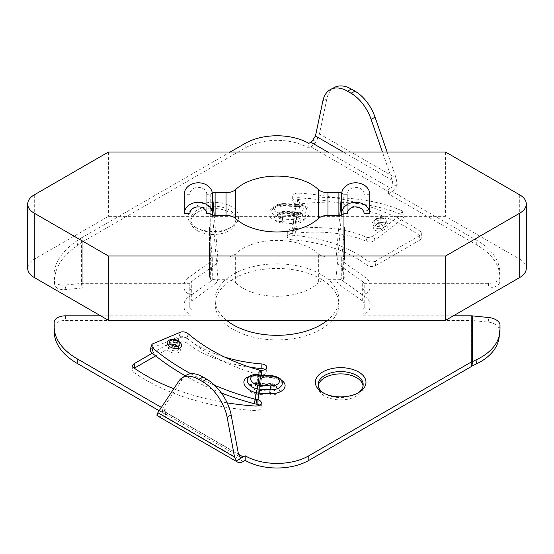 <?xml version="1.0" encoding="UTF-8"?>
<svg xmlns="http://www.w3.org/2000/svg" width="554" height="554" viewBox="0 0 554 554"><rect width="100%" height="100%" fill="white"/><g stroke="black" fill="none" stroke-linecap="round" stroke-linejoin="round"><path stroke-width="0.42" stroke-dasharray="2.77 2.08" d="M210.229 213.768L210.229 254.044L209.474 243.621L209.474 227.375L210.229 234.557L210.229 194.281L206.781 194.281L206.781 213.768M210.229 194.281A5.63 3.248 180 0 1 212.314 193.083M341.686 193.083A5.63 3.248 180 0 1 343.771 194.281L343.771 234.557L344.526 227.375L344.526 260.221A5.63 3.248 0 0 0 338.896 256.973L327.989 256.973L327.989 215.395L327.989 279.715A11.253 6.496 0 0 0 318.37 282.845L318.37 253.85A11.253 6.496 0 0 0 327.989 256.973M347.219 213.768L347.219 194.281L343.771 194.281M369.747 194.281L364.116 194.281L364.116 213.768M206.781 194.281L206.739 193.796A8.442 6.89 180 0 0 198.027 187.391A8.442 6.89 180 0 0 189.883 194.281L184.253 194.281M189.883 194.281L189.883 213.768M526.3 268.344A22.506 12.991 0 0 0 519.707 259.154L445.596 216.365L108.404 216.365L34.293 259.154A22.506 12.991 0 0 0 27.7 268.344M318.37 253.85A48.392 27.935 0 0 0 235.63 253.85L235.63 282.845A11.253 6.496 0 0 0 226.011 279.715L226.011 256.973A11.253 6.496 0 0 0 235.63 253.85M226.011 256.973L215.104 256.973A5.63 3.248 0 0 0 209.474 260.221L209.474 276.467A5.63 3.248 0 0 0 215.104 279.715L226.011 279.715M235.63 282.845A48.392 27.935 0 0 0 318.37 282.845M327.989 279.715L338.896 279.715A5.63 3.248 0 0 0 344.526 276.467M209.474 227.375L209.474 260.221M209.474 243.621L209.474 276.467M344.526 243.621L343.771 254.044L343.771 213.768M344.526 227.375L344.526 260.221M108.404 152.045L108.404 216.365M445.596 152.045L445.596 216.365M188.028 277.907A11.253 9.189 180 0 0 184.157 284.839L184.157 304.333A11.253 9.189 0 0 1 188.028 297.394L188.028 277.907L210.34 262.07A5.63 4.591 180 0 0 212.279 258.6A5.63 4.591 180 0 0 212.265 258.282L210.229 234.557M188.028 297.394L210.34 281.557A5.63 4.591 180 0 0 212.279 278.094A5.63 4.591 180 0 0 212.265 277.769L210.229 254.044M364.116 194.281A8.442 6.89 180 0 0 355.973 187.391A8.442 6.89 180 0 0 347.261 193.796L347.219 194.281M343.771 254.044L341.735 277.769A5.63 4.591 180 0 0 341.721 278.094A5.63 4.591 180 0 0 343.66 281.557L365.972 297.394A11.253 9.189 0 0 1 369.843 304.333L369.843 284.839A11.253 9.189 180 0 0 365.972 277.907L365.972 297.394M343.771 234.557L341.735 258.282A5.63 4.591 180 0 0 341.721 258.6A5.63 4.591 180 0 0 343.66 262.07L365.972 277.907M499.029 337.94A78.779 45.144 8.6 0 0 499.313 334.062L499.313 329.706A11.253 6.447 8.6 0 0 488.143 322.089L471.883 320.461L472.569 315.898M499.826 276.848A11.253 6.496 180 0 1 488.573 283.343L361.963 283.343L361.963 294.437L361.963 287.942L488.573 287.942A11.253 6.496 0 0 0 499.826 281.439L499.826 277.083A78.779 45.483 0 0 0 476.752 244.923L388.409 193.921L390.404 192.764L310.829 146.824L308.827 147.973A45.013 25.99 0 0 0 245.173 147.973L82.802 241.717L82.802 237.119L230.159 152.045M499.826 281.439L499.826 277.083M471.883 366.111L471.883 320.461A5.63 4.591 0 0 0 471.198 320.427L361.963 320.427L361.963 309.333L361.963 315.828L453.373 315.828M159.164 410.729L165.591 414.447L163.596 415.597L243.171 461.544M100.627 315.828L192.037 315.828L192.037 309.333L192.037 320.427L65.427 320.427A11.253 6.496 0 0 0 54.174 326.922L54.174 331.278M192.037 287.942L192.037 294.437L192.037 283.343L82.802 283.343A11.253 9.189 0 0 0 81.431 283.413L65.171 285.04A11.253 6.447 171.4 0 1 54.043 280.22A11.253 6.447 171.4 0 1 54.001 279.666L54.001 275.31A78.779 45.144 171.4 0 1 76.902 240.852L81.431 237.763L82.117 242.32L82.802 241.717L82.802 287.942L192.037 287.942L192.037 283.343M292.138 239.799A5.63 3.248 180 0 1 287.263 236.579A5.63 3.248 180 0 1 292.09 233.366L292.09 228.767A5.63 3.248 0 0 0 287.263 231.988A5.63 3.248 0 0 0 292.138 235.208L292.138 239.799A112.538 64.97 180 0 1 367.129 265.276L367.129 260.678A5.63 3.248 0 0 0 375.612 261.031L375.612 265.622A5.63 3.248 180 0 1 367.129 265.276M375.612 265.622L419.676 240.187L419.676 235.588A5.63 3.248 0 0 0 421.324 233.296A5.63 3.248 0 0 0 420.029 231.219L420.029 235.817A5.63 3.248 180 0 1 421.324 237.888A5.63 3.248 180 0 1 419.676 240.187M420.029 235.817A185.687 107.206 0 0 0 298.959 197.73L298.959 193.131A5.63 3.248 0 0 0 292.664 196.358A5.63 3.248 0 0 0 296.092 199.35L296.092 203.948A5.63 3.248 180 0 1 292.664 200.957A5.63 3.248 180 0 1 298.959 197.73M265.089 369.483A5.63 3.248 180 0 1 266.737 371.782A5.63 3.248 180 0 1 261.91 374.996L261.91 370.404M250.096 367.267A112.538 64.97 180 0 1 186.871 343.092L186.871 338.494A5.63 3.248 0 0 0 178.388 338.141L178.388 342.739A5.63 3.248 180 0 1 186.871 343.092M178.388 342.739L155.632 355.876M133.971 367.953L133.971 372.544A5.63 3.248 180 0 1 132.676 370.474A5.63 3.248 180 0 1 134.303 368.188M133.971 372.544A185.687 107.206 0 0 0 255.041 410.639L255.041 406.04M259.688 405.113A5.63 3.248 180 0 1 261.336 407.412A5.63 3.248 180 0 1 255.041 410.639M318.238 385.729A22.506 12.991 0 0 0 318.155 386.879A22.506 12.991 0 0 0 324.748 396.068A22.506 12.991 0 0 0 349.276 398.887A22.506 12.991 0 0 0 363.168 386.879A22.506 12.991 0 0 0 363.078 385.729M197.425 230.672A22.506 12.991 0 0 0 221.953 233.49A22.506 12.991 0 0 0 235.845 221.482A22.506 12.991 0 0 0 213.338 208.491A22.506 12.991 0 0 0 190.832 221.482A22.506 12.991 0 0 0 197.425 230.672M233.234 329.45A61.896 35.733 0 0 0 300.683 337.199A61.896 35.733 0 0 0 338.896 304.181A61.896 35.733 0 0 0 277 268.448A61.896 35.733 0 0 0 215.104 304.181A61.896 35.733 0 0 0 233.234 329.45M82.802 287.942A5.63 4.591 180 0 0 82.117 287.976L82.117 242.32L77.588 245.415A78.779 45.144 -8.6 0 0 54.687 279.867L54.687 284.223A11.253 6.447 -8.6 0 0 54.728 284.777A11.253 6.447 -8.6 0 0 65.857 289.603L82.117 287.976L81.431 283.413L81.431 237.763L82.802 237.119L82.802 283.343M192.037 320.427L192.037 315.828M327.836 152.045L390.404 188.173L388.409 189.323L476.752 240.332A78.779 45.483 180 0 1 499.826 272.492M238.483 454.238L163.596 411.006L165.591 409.849L161.366 407.412M298.959 193.131A185.687 107.206 180 0 1 420.029 231.219M419.676 235.588L375.612 261.031M367.129 260.678A112.538 64.97 0 0 0 292.138 235.208M226.593 320.323A61.896 35.733 180 0 1 215.104 299.589A61.896 35.733 180 0 1 277 263.849A61.896 35.733 180 0 1 338.896 299.589A61.896 35.733 180 0 1 327.407 320.323M195.437 227.23A25.318 14.619 0 0 0 231.247 227.23A25.318 14.619 0 0 0 231.247 206.552A25.318 14.619 0 0 0 195.437 206.552A25.318 14.619 0 0 0 195.437 227.23L197.425 228.373A22.506 12.991 180 0 1 190.832 219.19A22.506 12.991 180 0 1 213.338 206.192A22.506 12.991 180 0 1 235.845 219.19A22.506 12.991 180 0 1 229.252 228.373A22.506 12.991 180 0 1 197.425 228.373L195.437 227.23M227.175 402.862A185.687 107.206 180 0 1 173.804 388.714M152.329 353.189L178.388 338.141M186.871 338.494A112.538 64.97 0 0 0 224.772 357.136M295.247 222.133L294.68 214.329L295.247 222.133L292.983 222.209L293.419 214.37L294.873 204.142L295.06 206.524L295.185 206.012L284.202 205.458A14.065 8.123 0 0 0 268.967 212.84A14.065 8.123 0 0 0 281.751 221.642L292.983 222.209L292.09 228.767L294.61 228.629A123.791 67.858 164.4 0 1 365.737 237.008L366.997 241.544A123.791 67.858 -15.6 0 0 295.878 233.165L297.207 223.394A8.442 4.626 164.4 0 0 305.877 217.39A8.442 4.626 164.4 0 0 298.53 213.678L298.253 214.204L298.53 213.678C298.357 214.523 298.073 214.308 297.678 213.034C297.283 211.753 296.999 211.538 296.826 212.39L296.688 212.404C296.868 211.552 297.152 211.773 297.533 213.055L297.616 213.041C298.004 214.322 298.308 214.537 298.53 213.678L298.135 214.218L294.61 214.356L283.572 213.802L283.226 211.933A2.812 1.627 0 0 0 280.172 213.408A2.812 1.627 0 0 0 282.734 215.167L282.485 219.079A5.63 3.248 180 0 1 277.353 215.845A5.63 3.248 180 0 1 283.468 212.611L297.533 213.055C297.913 214.336 298.197 214.55 298.384 213.699L294.749 213.844L294.617 214.356L294.43 211.974L293.419 223.56L282.242 222.999A8.442 4.875 180 0 1 274.569 217.715A8.442 4.875 180 0 1 283.71 213.29L294.749 213.844L296.092 203.948L299.853 203.969A174.434 95.613 164.4 0 1 402.28 214.897L401.02 210.361A5.63 3.082 164.4 0 1 402.426 211.773A5.63 3.082 164.4 0 1 400.874 214.786L402.135 219.322A5.63 3.082 -15.6 0 0 403.686 216.302A5.63 3.082 -15.6 0 0 402.28 214.897M402.135 219.322L374.919 240.145L373.659 235.609A5.63 3.082 164.4 0 1 365.737 237.008M366.997 241.544A5.63 3.082 -15.6 0 0 374.919 240.145M373.659 235.609L400.874 214.786M401.02 210.361A174.434 95.613 -15.6 0 0 298.592 199.433L296.092 199.35L295.185 206.012L297.65 205.915C297.47 206.767 297.186 206.545 296.799 205.271L296.833 205.264C297.228 206.545 297.519 206.76 297.706 205.908L297.408 206.434L295.053 206.524L284.063 205.97L284.202 205.458M282.734 215.167L296.21 215.644L296.882 223.435M296.21 215.644L296.799 219.509A5.63 3.082 164.4 0 0 302.463 214.793A5.63 3.082 164.4 0 0 297.678 213.034L297.616 213.041M283.71 213.29L283.572 213.802C275.74 214.384 277.824 216.337 277.353 215.845C278.35 213.352 277.353 212.078 283.364 211.42L297.062 211.87L296.383 215.617A2.812 1.544 -15.6 0 0 299.146 213.636A2.812 1.544 -15.6 0 0 296.826 212.39M296.009 204.613A8.442 4.626 164.4 0 1 303.35 208.318A8.442 4.626 164.4 0 1 294.68 214.329L296.009 204.613C296.175 203.768 296.459 203.983 296.861 205.257C297.256 206.538 297.54 206.753 297.706 205.908A14.065 7.708 -15.6 0 1 310.081 212.071A14.065 7.708 -15.6 0 1 295.504 222.099L295.067 218.214L282 217.722L282.242 213.809A8.442 4.875 180 0 1 274.569 208.533A8.442 4.875 180 0 1 283.71 204.101L294.749 204.655L296.009 204.613L296.238 204.101M297.706 205.908L298.592 199.433L299.853 203.969L298.53 213.678M295.504 222.099L294.61 228.629L295.878 233.165L292.09 233.366L293.419 223.56M261.273 375.127L260.892 377.482L260.705 375.1M257.908 404.42L259.251 394.517L255.47 393.977L257.174 386.318L270.774 387.246A2.812 1.627 0 0 0 273.828 385.771A2.812 1.627 0 0 0 271.266 384.005L260.138 383.444L260.262 382.932L260.449 385.314L260.581 384.801L271.758 385.369A8.442 4.875 180 0 1 279.431 390.646A8.442 4.875 180 0 1 270.29 395.078L259.251 394.517L260.138 383.444L257.79 383.119L257.451 383.728M257.312 386.353L256.322 390.148A5.63 3.248 -164.1 0 1 251.544 385.411A5.63 3.248 -164.1 0 1 257.201 383.673C257.575 382.426 257.714 382.232 257.617 383.084A2.812 1.62 15.9 0 0 254.854 384.102A2.812 1.62 15.9 0 0 257.174 386.318L257.825 382.599M258.933 376.021C258.566 377.267 258.42 377.461 258.496 376.602C258.399 377.454 258.538 377.253 258.905 376.014C259.279 374.774 259.411 374.573 259.32 375.425M259.424 375.446L259.085 376.055M258.746 374.774L258.496 376.602A14.065 8.116 15.9 0 0 249.252 376.588M188.263 333.82L187.003 338.238A123.791 71.424 15.9 0 0 258.122 374.49L261.91 374.996L260.581 384.801M221.323 392.959A174.434 100.641 -164.1 0 1 185.299 375.82M153.126 343.66L151.865 348.078A5.63 3.248 15.9 0 0 150.321 349.609M151.865 348.078L179.081 336.659L180.341 332.241M187.003 338.238A5.63 3.248 15.9 0 0 179.081 336.659M190.756 373.735A174.434 100.641 15.9 0 0 214.71 385.314M361.963 320.427L361.963 315.828M259.39 370.072L258.122 374.49L256.793 384.261C256.696 385.113 256.834 384.912 257.201 383.673L257.271 383.687C256.904 384.933 256.744 385.127 256.793 384.261L256.827 384.801L256.793 384.261A8.442 4.868 -164.1 0 0 248.123 387.239A8.442 4.868 -164.1 0 0 255.47 393.977L254.148 403.686M157.966 416.158A11.253 6.496 120 0 0 163.596 415.597M156.796 415.112L162.537 411.449L161.422 411.657L161.803 410.202L182.903 378.465L178.928 381M163.596 411.006A5.63 3.248 -60 0 1 162.537 411.449M165.591 414.447L165.591 409.849M310.829 146.824A11.253 6.496 120 0 0 317.629 138.486L319.443 133.909L326.853 98.868L322.878 100.918M387.114 152.045L396.172 178.208L397.204 184.427A11.253 6.496 -60 0 1 390.404 192.764M311.881 141.457L317.629 138.486M308.827 147.973L308.827 143.382M186.047 375.342A33.759 18.448 -122.5 0 0 182.903 378.465M390.404 188.173A5.63 3.248 120 0 0 391.463 187.397C392.814 185.486 393.063 183.111 392.197 180.265L382.433 152.045M334.644 87.352A33.759 20.484 -117.3 0 0 326.853 98.868M397.204 184.427L391.463 187.397M357.51 393.195A22.506 12.991 180 0 1 356.575 393.769A22.506 12.991 180 0 1 324.748 393.769L324.748 393.769A22.506 12.991 180 0 1 323.806 393.195M324.748 393.769L322.753 392.62L324.748 393.769M214.225 215.354L217.874 257.956A11.253 9.189 0 0 1 217.902 258.6A11.253 9.189 0 0 1 214.031 265.532L191.719 281.37L191.719 300.864A5.63 4.591 180 0 0 189.787 304.333L189.787 284.839A5.63 4.591 0 0 1 191.719 281.37M189.787 288.004L189.787 307.498A2.251 1.835 180 0 0 192.037 309.333L192.037 289.839A2.251 1.835 0 0 1 189.787 288.004L189.787 284.839M184.157 288.004A7.881 6.433 180 0 0 192.037 294.437L192.037 313.931A7.881 6.433 0 0 1 184.157 307.498L184.157 284.839M364.213 307.498L364.213 288.004A2.251 1.835 0 0 1 361.963 289.839L361.963 309.333A2.251 1.835 180 0 0 364.213 307.498L364.213 304.333A5.63 4.591 180 0 0 362.281 300.864L339.969 285.026A11.253 9.189 0 0 1 336.098 278.094A11.253 9.189 0 0 1 336.126 277.45L341.472 215.035M369.843 307.498A7.881 6.433 0 0 1 361.963 313.931L361.963 294.437A7.881 6.433 180 0 0 369.843 288.004L369.843 304.333M362.281 300.864L362.281 281.37A5.63 4.591 0 0 1 364.213 284.839L364.213 304.333M362.281 281.37L339.969 265.532A11.253 9.189 0 0 1 336.098 258.6A11.253 9.189 0 0 1 336.126 257.956L339.775 215.354M212.528 215.035L217.874 277.45A11.253 9.189 0 0 1 217.902 278.094A11.253 9.189 0 0 1 214.031 285.026L191.719 300.864M364.213 288.004L364.213 284.839M189.787 307.498L189.787 304.333M184.157 307.498L184.157 304.333M369.843 288.004L369.843 284.839M361.963 287.942L361.963 283.343M388.409 193.921L388.409 189.323M215.104 256.973L215.104 279.715M338.896 256.973L338.896 279.715M34.293 194.835L34.293 259.154M519.707 194.835L519.707 259.154M206.739 193.796L206.739 213.29M212.265 258.282L212.265 277.769M347.261 193.796L347.261 213.29M341.735 258.282L341.735 277.769M499.999 325.15L499.313 329.706M488.143 322.089L488.829 317.532M488.573 283.343L488.573 287.942M471.198 320.427L471.198 366.644M54.001 279.666L54.687 284.223M65.857 289.603L65.171 285.04M65.427 315.828L65.427 320.427M281.273 380.065A14.065 8.123 0 0 0 272.249 377.537L261.017 376.969M378.174 228.698A5.346 2.929 -15.6 0 0 384.178 227.05A5.346 2.929 -15.6 0 0 385.265 223.394A5.346 2.929 -15.6 0 0 379.774 222.75A5.346 2.929 -15.6 0 0 375.397 226.143A5.346 2.929 -15.6 0 0 378.174 228.698M377.558 230.997A7.41 4.058 164.4 0 1 376.955 223.906A7.41 4.058 164.4 0 1 388.07 225.09A7.41 4.058 164.4 0 1 377.558 230.997M379.102 225.256A2.251 1.233 -15.6 0 0 382.295 223.463A2.251 1.233 -15.6 0 0 378.915 223.103A2.251 1.233 -15.6 0 0 379.102 225.256M381.678 217.916A5.346 2.929 164.4 0 1 384.005 218.858A5.346 2.929 164.4 0 1 380.086 223.864A5.346 2.929 164.4 0 1 374.137 221.607A5.346 2.929 164.4 0 1 381.678 217.916M382.904 217.798A7.41 4.058 -15.6 0 0 372.392 223.705A7.41 4.058 -15.6 0 0 383.506 224.889A7.41 4.058 -15.6 0 0 382.904 217.798M379.85 218.089A2.251 1.233 164.4 0 1 380.03 220.25A2.251 1.233 164.4 0 1 376.651 219.89A2.251 1.233 164.4 0 1 379.85 218.089M296.93 211.884L296.688 212.404L294.306 212.494L283.226 211.933M293.641 219.647L282.485 219.079L282.242 222.999M294.963 205.333L296.799 205.271C296.411 203.99 296.134 203.768 295.954 204.62L296.196 204.101L283.856 203.588L283.96 204.779L294.963 205.333M294.576 214.343L282.242 213.809M296.861 205.257A11.253 6.17 164.4 0 1 306.625 208.747A11.253 6.17 164.4 0 1 295.095 218.214M283.71 204.101L283.856 203.588C273.538 203.99 272.61 207.48 271.723 211.254A11.253 6.496 180 0 1 283.96 204.779L284.057 205.97C270.754 206.891 272.395 210.423 271.723 211.254A11.253 6.496 180 0 0 282 217.722L281.751 221.642M297.346 199.516L297.976 204.107M293.364 228.691L294.001 233.289M260.359 384.123L271.515 384.684A5.63 3.248 180 0 1 276.647 387.925A5.63 3.248 180 0 1 270.532 391.159L256.467 390.182L255.616 394.012M270.774 387.246L270.29 395.078M258.06 382.648L271.412 383.493C274.999 383.998 276.744 385.48 276.647 387.925C275.857 388.202 279.112 387.502 271.619 385.882L271.266 384.005M260.796 376.291L272 376.859L272.249 377.537M271.903 375.667L272 376.859A11.253 6.496 180 0 1 282.277 383.326L280.913 380.972C280.691 380.847 279.161 378.777 272.104 378.05L260.872 377.482M256.384 390.161L255.47 393.977M258.489 377.136C248.421 375.847 248.053 378.444 247.396 379.448A11.253 6.496 -164.1 0 1 258.905 376.014M260.428 385.314L271.619 385.882L271.758 385.369M176.442 345.267A7.41 4.273 -164.1 0 1 177.045 352.967A7.41 4.273 -164.1 0 1 165.93 347.427A7.41 4.273 -164.1 0 1 176.442 345.267M178.637 341.368A7.41 4.273 15.9 0 0 172.266 339.547M175.826 345.121A5.346 3.082 15.9 0 0 168.811 345.184A5.346 3.082 15.9 0 0 172.592 350.46A5.346 3.082 15.9 0 0 178.589 347.974A5.346 3.082 15.9 0 0 175.826 345.121M174.898 344.907A2.251 1.302 15.9 0 0 171.705 345.564A2.251 1.302 15.9 0 0 175.085 347.24A2.251 1.302 15.9 0 0 174.898 344.907M170.078 340.765A5.346 3.082 -164.1 0 1 175.549 340.108A5.346 3.082 -164.1 0 1 179.856 343.556C179.918 342.974 178.921 342.102 176.858 340.932C169.337 338.986 171.11 340.828 170.071 340.765M260.636 370.363L259.999 374.899M319.443 133.909L396.172 178.208M161.803 410.202L238.532 454.502M392.197 180.265L343.321 152.045M210.34 262.07L210.34 281.557M343.66 262.07L343.66 281.557M339.969 265.532L339.969 285.026M214.031 265.532L214.031 285.026M217.874 257.956L217.874 277.45M336.126 257.956L336.126 277.45M476.752 244.923L476.752 240.332M245.173 147.973L245.173 143.382M499.313 334.062L499.999 329.505M77.588 245.415L76.902 240.852M54.687 279.867L54.001 275.31M54.728 284.777L54.043 280.22M385.265 223.394C386.013 222.867 384.199 222.777 379.829 223.117C376.651 224.46 375.176 225.464 375.397 226.143C375.806 224.031 377.537 222.66 380.584 222.022C382.551 221.738 384.109 222.196 385.265 223.394M384.005 218.858L382.156 218.221C373.77 218.782 373.971 222.376 374.137 221.607C374.165 219.329 376.436 217.944 380.965 217.452L384.005 218.858M296.196 204.101L296.252 204.094C301.861 203.574 305.316 205.125 306.625 208.747C307.678 207.473 304.624 206.697 297.47 206.427L297.408 206.434M298.287 214.197C301.272 214.218 302.671 214.433 302.491 214.841L302.463 214.793C301.528 212.556 299.742 211.58 297.11 211.863M292.664 196.358L292.664 200.957M287.263 231.988L287.263 236.579M421.324 233.296L421.324 237.888M256.793 384.795C252.312 384.815 250.567 385.023 251.544 385.411L251.544 385.411C251.294 383.659 253.303 382.703 257.575 382.544M168.811 345.184C169.302 345.634 168.153 343.092 175.943 345.516L178.589 347.974C178.395 346.686 177.412 345.537 175.646 344.533C169.746 343.044 170.687 344.228 168.811 345.184M261.336 402.813L261.336 407.412M266.737 367.191L266.737 371.782M132.676 365.882L132.676 370.474M161.422 411.657L240.083 457.064M229.252 228.373L231.247 227.23M190.832 219.19L190.832 221.482M235.845 219.19L235.845 221.482M356.575 393.769L358.563 392.62M318.155 384.58L318.155 386.879M363.168 384.58L363.168 386.879M217.902 258.6L217.902 278.094M212.279 258.6L212.279 278.094M336.098 258.6L336.098 278.094M341.721 258.6L341.721 278.094M338.896 304.181L338.896 299.589M215.104 304.181L215.104 299.589M402.426 211.773L403.686 216.302"/><path stroke-width="0.83" d="M445.596 152.045L519.707 194.835A22.506 12.991 180 0 1 526.3 204.024A22.506 12.991 180 0 1 519.707 213.214L445.596 256.003L108.404 256.003L34.293 213.214A22.506 12.991 180 0 1 27.7 204.024A22.506 12.991 180 0 1 34.293 194.835L108.404 152.045L445.596 152.045M214.225 215.354L212.355 193.478A14.065 11.489 0 0 0 197.833 182.799A14.065 11.489 0 0 0 184.253 194.281L184.253 213.768L189.883 213.768A8.442 6.89 180 0 1 198.027 206.884A8.442 6.89 180 0 1 206.739 213.29L206.781 213.768L210.229 213.768A5.63 3.248 180 0 0 215.104 215.395L226.011 215.395A11.253 6.496 180 0 1 235.63 218.518L235.63 189.53A11.253 6.496 180 0 1 226.011 192.653L226.011 215.395M212.314 193.083A5.63 3.248 180 0 1 215.104 192.653L226.011 192.653M235.63 189.53A48.392 27.935 180 0 1 318.37 189.53L318.37 218.518A11.253 6.496 180 0 1 327.989 215.395L327.989 192.653A11.253 6.496 180 0 1 318.37 189.53M327.989 192.653L338.896 192.653A5.63 3.248 180 0 1 341.686 193.083M338.896 192.653L338.896 215.395A5.63 3.248 180 0 0 343.771 213.768L347.219 213.768L347.261 213.29A8.442 6.89 180 0 1 355.973 206.884A8.442 6.89 180 0 1 364.116 213.768L369.747 213.768L369.747 194.281A14.065 11.489 0 0 0 356.167 182.799A14.065 11.489 0 0 0 341.645 193.478L341.645 212.971A14.065 11.489 0 0 1 356.167 202.293A14.065 11.489 0 0 1 369.747 213.768M338.896 215.395L327.989 215.395M318.37 218.518A48.392 27.935 180 0 1 235.63 218.518M27.7 204.024L27.7 268.344A22.506 12.991 0 0 0 34.293 277.533L108.404 320.323L445.596 320.323L519.707 277.533A22.506 12.991 0 0 0 526.3 268.344L526.3 204.024M108.404 256.003L108.404 320.323M445.596 256.003L445.596 320.323M453.373 315.828L471.198 315.828A11.253 9.189 180 0 1 472.569 315.898L488.829 317.532A11.253 6.447 -171.4 0 1 499.999 325.15L499.999 329.505A78.779 45.144 -171.4 0 1 499.715 333.376A78.779 45.144 -171.4 0 1 477.098 359.366L472.569 361.547L471.883 366.111L471.198 366.644L471.198 362.053L308.827 455.797A45.013 25.99 180 0 1 245.173 455.797L243.171 456.946L238.483 454.238M237.548 462.098A11.253 6.496 -60 0 1 236.371 461.053L234.557 457.036L227.147 417.349L231.122 414.814A33.759 18.448 -122.5 0 0 206.58 379.095L202.958 376.997A33.759 18.448 -122.5 0 0 186.047 375.342L182.072 377.876A33.759 18.448 57.5 0 0 178.928 381L157.828 412.737L156.796 415.112A11.253 6.496 120 0 0 157.966 416.158L237.548 462.098A11.253 6.496 -60 0 0 243.171 461.544L245.173 460.388A45.013 25.99 0 0 0 308.827 460.388L471.198 366.644M161.366 407.412L77.248 358.847A78.779 45.483 180 0 1 54.174 326.687L54.174 331.278A78.779 45.483 0 0 0 77.248 363.438L159.164 410.729M224.772 357.136A112.538 64.97 0 0 0 261.862 363.971L261.862 368.562A5.63 3.248 180 0 1 265.089 369.483M261.862 368.562A112.538 64.97 180 0 1 250.096 367.267M155.632 355.876L134.324 368.181L134.324 363.583A5.63 3.248 0 0 0 132.676 365.882A5.63 3.248 0 0 0 133.971 367.953A185.687 107.206 180 0 0 173.804 388.714M227.175 402.862A185.687 107.206 180 0 0 255.041 406.04A5.63 3.248 0 0 0 261.336 402.813A5.63 3.248 0 0 0 257.908 399.822L257.908 404.42A5.63 3.248 180 0 1 259.688 405.113M363.078 385.729A22.506 12.991 0 0 0 340.662 373.888A22.506 12.991 0 0 0 318.238 385.729M54.174 326.922L54.174 322.331A11.253 6.496 180 0 1 65.427 315.828L100.627 315.828M230.159 152.045L245.173 143.382A45.013 25.99 180 0 1 308.827 143.382L310.829 142.226L327.836 152.045M54.174 326.687L54.174 322.331M322.753 392.62A25.318 14.619 0 0 0 358.563 392.62A25.318 14.619 0 0 0 358.563 371.949A25.318 14.619 0 0 0 322.753 371.949A25.318 14.619 0 0 0 322.753 392.62L322.753 392.62M327.407 320.323A61.896 35.733 180 0 1 233.234 324.859A61.896 35.733 180 0 1 226.593 320.323M134.324 363.583L152.329 353.189M258.746 374.774L259.39 370.072L261.91 370.404A5.63 3.248 0 0 0 266.737 367.191A5.63 3.248 0 0 0 261.862 363.971M259.577 374.947L260.705 375.1L259.251 385.328L258.815 393.16L269.798 393.714A14.065 8.123 0 0 0 283.683 389.171A14.065 8.123 0 0 0 281.273 380.065M259.327 374.899L257.991 385.141L256.294 392.793L258.815 393.16L257.908 399.822L256.654 399.545L256.024 404.081L254.148 403.686A174.434 100.641 -164.1 0 1 221.323 392.959M259.424 375.446L271.758 376.18A8.442 4.875 180 0 1 279.431 381.457A8.442 4.875 180 0 1 270.29 385.889L257.991 385.141A8.442 4.868 -164.1 0 1 250.65 378.403A8.442 4.868 -164.1 0 1 259.32 375.425L259.32 374.892C252.853 373.895 248.878 375.418 247.396 379.448A11.253 6.496 -164.1 0 0 257.139 388.963L256.294 392.793A14.065 8.116 15.9 0 1 244.411 384.594A14.065 8.116 15.9 0 1 249.252 376.588M185.299 375.82A174.434 100.641 -164.1 0 1 151.72 352.683L152.98 348.265A5.63 3.248 -164.1 0 1 151.588 345.19A5.63 3.248 -164.1 0 1 153.126 343.66L180.341 332.241A5.63 3.248 -164.1 0 1 188.263 333.82A123.791 71.424 -164.1 0 0 259.39 370.072M151.588 345.19L150.321 349.609A5.63 3.248 15.9 0 0 151.72 352.683M257.908 404.42L256.024 404.081M152.98 348.265A174.434 100.641 15.9 0 0 190.756 373.735M214.71 385.314A174.434 100.641 15.9 0 0 255.408 399.268L256.654 399.545M471.198 315.828L471.198 362.053L472.569 361.547L472.569 315.898M254.148 403.686L255.408 399.268L256.294 392.793M206.58 379.095L202.605 381.63A33.759 18.448 57.5 0 1 227.147 417.349M202.605 381.63L198.983 379.532L202.958 376.997M182.072 377.876A33.759 18.448 57.5 0 1 198.983 379.532M330.669 89.409A33.759 20.484 62.7 0 1 347.42 91.147L351.395 89.097A33.759 20.484 -117.3 0 0 334.644 87.352L330.669 89.409A33.759 20.484 62.7 0 0 322.878 100.918L315.468 135.965L311.881 141.457A5.63 3.248 -60 0 1 310.829 142.226M231.122 414.814L238.532 454.502L240.159 457.112L242.119 457.389A5.63 3.248 120 0 0 243.171 456.946M382.433 152.045L371.097 119.304L375.072 117.247A33.759 20.484 -117.3 0 0 355.017 91.188L351.042 93.245A33.759 20.484 62.7 0 1 371.097 119.304M347.42 91.147L351.042 93.245M351.395 89.097L355.017 91.188M375.072 117.247L387.114 152.045M242.119 457.389L236.371 461.053M323.806 393.195A22.506 12.991 180 0 1 318.155 384.58A22.506 12.991 180 0 1 340.662 371.589A22.506 12.991 180 0 1 363.168 384.58A22.506 12.991 180 0 1 357.51 393.195M341.472 215.035L341.645 212.971M184.253 213.768A14.065 11.489 0 0 1 197.833 202.293A14.065 11.489 0 0 1 212.355 212.971L212.528 215.035M339.775 215.354L341.645 193.478M245.173 460.388L245.173 455.797M471.883 366.111L476.412 363.93A78.779 45.144 8.6 0 0 499.029 337.94L499.715 333.376M215.104 192.653L215.104 215.395M34.293 213.214L34.293 277.533M519.707 213.214L519.707 277.533M261.91 370.404L261.273 375.127M270.29 385.889L270.04 389.801L257.201 388.984L256.35 392.807M257.167 388.97L258.046 385.148M271.758 376.18L271.903 375.667C278.925 376.789 282.381 379.345 282.277 383.326A11.253 6.496 180 0 1 270.04 389.801L269.798 393.714M172.266 339.547A7.41 4.273 15.9 0 0 167.211 342.42A7.41 4.273 15.9 0 0 171.096 347.42A7.41 4.273 15.9 0 0 180.549 347.573A7.41 4.273 15.9 0 0 178.637 341.368M172.322 345.447A5.346 3.082 -164.1 0 1 170.078 340.765L174.226 339.38C177.502 339.934 179.371 341.326 179.856 343.556A5.346 3.082 -164.1 0 1 177.744 346.208A5.346 3.082 -164.1 0 1 172.322 345.447M174.15 342.483A2.251 1.302 -164.1 0 1 173.97 340.142A2.251 1.302 -164.1 0 1 177.349 341.825A2.251 1.302 -164.1 0 1 174.15 342.483M234.557 457.036L157.828 412.737M343.321 152.045L315.468 135.965M212.355 193.478L212.355 212.971M308.827 460.388L308.827 455.797M77.248 363.438L77.248 358.847M476.412 363.93L477.098 359.366M260.712 375.1L271.903 375.667"/></g></svg>
